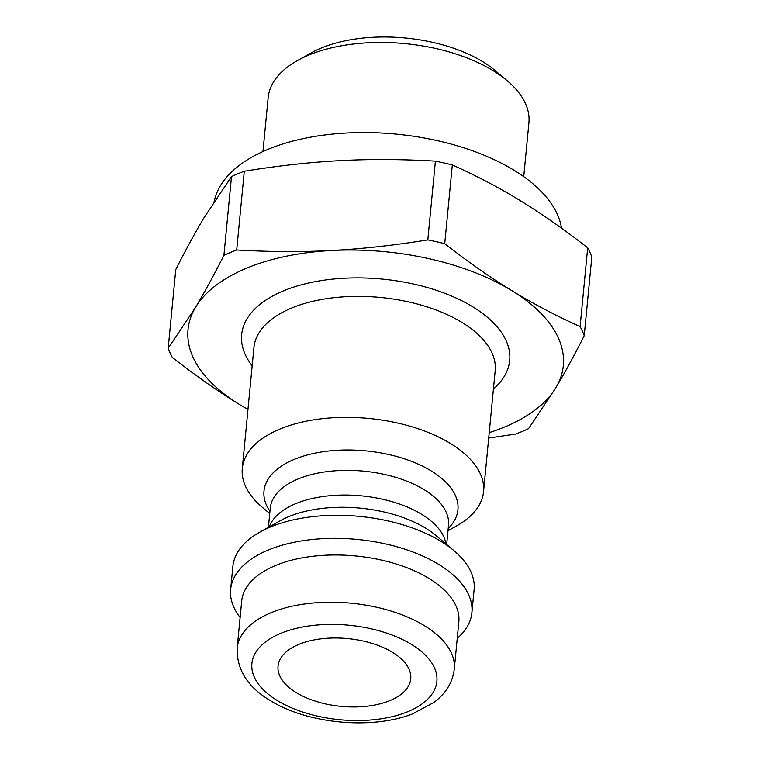 <?xml version="1.0" encoding="UTF-8"?>
<svg xmlns="http://www.w3.org/2000/svg" width="760" height="760" viewBox="0 0 760 760"><rect width="100%" height="100%" fill="white"/><g stroke="black" fill="none" stroke-linecap="round" stroke-linejoin="round"><path stroke-width="1.14" d="M269.733 513.561L262.38 507.347A121.182 61.911 5.5 0 1 242.288 468.454A121.182 61.911 5.5 0 1 368.847 418.437A121.182 61.911 5.5 0 1 483.541 491.682A121.182 61.911 5.5 0 1 456.399 526.034L447.991 530.727M240.112 617.452A121.182 61.911 5.5 0 1 230.641 589.428L232.864 566.39A121.182 61.911 5.5 0 1 259.996 532.038A121.182 61.911 5.5 0 1 454.024 550.715A121.182 61.911 5.5 0 1 474.107 589.617L471.894 612.664A121.182 61.911 5.5 0 1 457.244 638.362M247.978 409.383A188.508 96.311 5.5 0 1 239.466 404.453A188.508 96.311 5.5 0 1 195.519 307.382A188.508 96.311 5.5 0 1 331.721 250.496A188.508 96.311 5.5 0 1 511.879 290.681A188.508 96.311 5.5 0 1 555.836 387.752A188.508 96.311 5.5 0 1 489.231 432.611M237.158 648.204L241.708 600.961A109.069 55.717 5.5 0 1 355.604 555.95A109.069 55.717 5.5 0 1 458.831 621.87L454.28 669.104A109.069 55.717 -174.5 0 0 351.063 603.193A109.069 55.717 -174.5 0 0 237.158 648.204C236.655 669.626 247.655 687.049 270.151 700.473C307.03 723.729 371.649 729.961 412.414 713.934L433.732 702.544C445.816 693.586 452.666 682.442 454.28 669.104M296.229 692.597A66.652 34.048 5.5 0 1 278.046 666.092A66.652 34.048 5.5 0 1 347.652 638.581A66.652 34.048 5.5 0 1 410.733 678.87A66.652 34.048 5.5 0 1 367.498 706.154A66.652 34.048 5.5 0 1 296.229 692.597M488.708 438.045L515.707 434.036A212.743 108.689 5.5 0 0 528.504 428.697L555.836 387.752C564.547 373.236 574.009 355.889 584.231 335.692L591.812 256.937A212.743 108.689 5.5 0 0 587.689 247.826L580.108 326.581C555.797 315.647 533.054 303.687 511.879 290.681C490.703 277.742 468.322 262.077 444.724 243.666L452.314 164.91C476.624 175.845 499.358 187.805 520.533 200.811C541.709 213.75 564.1 229.416 587.689 247.826M427.813 239.894C393.642 245.413 361.608 248.947 331.721 250.496C301.824 252.101 270.151 251.93 236.702 249.983L244.292 171.228C278.454 165.699 310.488 162.165 340.375 160.626C370.272 159.011 401.945 159.182 435.394 161.139L427.813 239.894A212.743 108.689 5.5 0 1 444.724 243.666M223.915 255.322C213.693 275.51 204.231 292.866 195.519 307.382L168.188 348.327L175.769 269.572C185.991 249.375 195.453 232.028 204.164 217.512L231.496 176.567L223.915 255.322A212.743 108.689 5.5 0 1 236.702 249.983M231.496 176.567A212.743 108.689 5.5 0 1 244.292 171.228M435.394 161.139A212.743 108.689 5.5 0 1 452.314 164.91M247.959 409.555L239.466 404.453C218.291 391.514 195.899 375.849 172.311 357.438A212.743 108.689 5.5 0 1 168.188 348.327M580.108 326.581A212.743 108.689 5.5 0 1 584.231 335.692M262.96 151.534L268.147 97.669A130.986 66.918 5.5 0 1 297.483 60.534A130.986 66.918 5.5 0 1 507.195 80.731A130.986 66.918 5.5 0 1 528.913 122.778L523.725 176.643M507.195 80.731L495.121 70.537A114.826 58.662 -174.5 0 0 311.277 52.839L297.483 60.534M230.641 589.428A121.182 61.911 5.5 0 1 357.2 539.419A121.182 61.911 5.5 0 1 471.894 612.664M561.526 228.18A175.047 89.423 -174.5 0 0 389.633 133.551A175.047 89.423 -174.5 0 0 214.149 201.495M268.403 527.345L270.256 508.108A89.537 45.742 5.5 0 1 363.774 471.152A89.537 45.742 5.5 0 1 448.514 525.274L446.661 544.511M448.21 528.504A97.432 49.78 -174.5 0 0 365.731 450.851A97.432 49.78 -174.5 0 0 269.952 511.337M445.94 543.903A89.537 45.742 -174.5 0 0 361.399 495.843A89.537 45.742 -174.5 0 0 269.23 526.88M259.996 532.038L280.278 520.723A97.432 49.78 5.5 0 1 436.269 535.743L454.024 550.715M242.288 468.454L253.935 347.472A121.182 61.911 5.5 0 1 380.494 297.464A121.182 61.911 5.5 0 1 495.188 370.709L483.541 491.682M493.42 389.025A134.653 68.789 -174.5 0 0 382.27 279.091A134.653 68.789 -174.5 0 0 252.177 365.798M277.257 700.52A92.91 47.462 5.5 0 1 322.724 624.635A92.91 47.462 5.5 0 1 433.181 692.284A92.91 47.462 5.5 0 1 277.257 700.52"/></g></svg>
